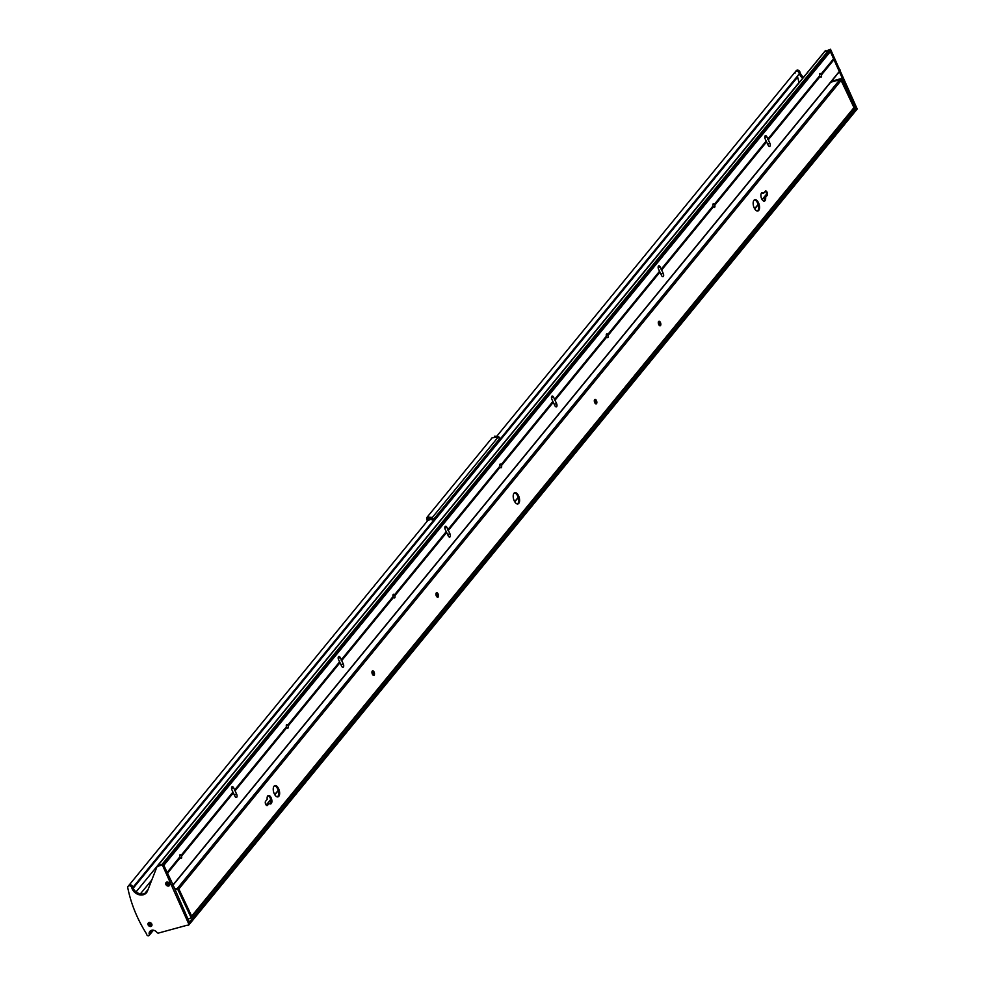 <?xml version="1.0" encoding="UTF-8"?>
<svg xmlns="http://www.w3.org/2000/svg" width="985" height="985" viewBox="0 0 985 985"><rect width="100%" height="100%" fill="white"/><g stroke="black" fill="none" stroke-linecap="round" stroke-linejoin="round"><path stroke-width="1.48" d="M267.194 799.291A4.383 2.179 -105.3 0 1 267.723 795.905A4.383 2.179 -105.3 0 1 268.351 795.474A4.383 2.179 -105.3 0 1 271.392 798.416A4.383 2.179 -105.3 0 1 271.306 803.489A4.383 2.179 -105.3 0 1 270.666 803.92A4.383 2.179 -105.3 0 1 269.139 803.391L267.551 805.336A2.376 1.182 -105.3 0 1 267.206 805.57A2.376 1.182 -105.3 0 1 265.556 803.969A2.376 1.182 -105.3 0 1 265.605 801.224L267.194 799.291M267.92 795.695A4.383 2.179 -105.3 0 1 270.629 799.118A4.383 2.179 -105.3 0 1 270.382 803.735A4.383 2.179 -105.3 0 1 270.173 803.945M765.074 200.669A4.383 2.179 -105.3 0 1 764.446 201.112A4.383 2.179 -105.3 0 1 761.405 198.17A4.383 2.179 -105.3 0 1 761.491 193.097A4.383 2.179 -105.3 0 1 762.131 192.654A4.383 2.179 -105.3 0 1 763.658 193.195L765.246 191.25A2.376 1.182 -105.3 0 1 765.591 191.016A2.376 1.182 -105.3 0 1 767.241 192.604A2.376 1.182 -105.3 0 1 767.192 195.362L765.604 197.296A4.383 2.179 -105.3 0 1 765.074 200.669M765.185 191.336A2.376 1.182 -105.3 0 1 766.465 193.319A2.376 1.182 -105.3 0 1 766.268 195.609L764.68 197.542A4.383 2.179 -105.3 0 1 764.163 200.928A4.383 2.179 -105.3 0 1 763.954 201.137M764.68 197.542L765.604 197.296M278.829 796.286A5.836 2.906 -105.3 0 1 277.979 796.865A5.836 2.906 -105.3 0 1 273.928 792.95A5.836 2.906 -105.3 0 1 274.052 786.178A5.836 2.906 -105.3 0 1 274.901 785.599A5.836 2.906 -105.3 0 1 278.952 789.527A5.836 2.906 -105.3 0 1 278.829 796.286M274.458 785.808A5.836 2.906 -105.3 0 1 278.189 790.229A5.836 2.906 -105.3 0 1 277.918 796.545A5.836 2.906 -105.3 0 1 277.499 796.914M758.745 210.396A5.836 2.906 -105.3 0 1 757.896 210.975A5.836 2.906 -105.3 0 1 753.845 207.059A5.836 2.906 -105.3 0 1 753.968 200.287A5.836 2.906 -105.3 0 1 754.818 199.709A5.836 2.906 -105.3 0 1 758.856 203.636A5.836 2.906 -105.3 0 1 758.745 210.396M754.375 199.918A5.836 2.906 -105.3 0 1 758.093 204.338A5.836 2.906 -105.3 0 1 757.822 210.655A5.836 2.906 -105.3 0 1 757.416 211.024M518.787 503.347A5.836 2.906 -105.3 0 1 517.938 503.926A5.836 2.906 -105.3 0 1 513.887 499.998A5.836 2.906 -105.3 0 1 514.01 493.239A5.836 2.906 -105.3 0 1 514.86 492.66A5.836 2.906 -105.3 0 1 518.898 496.575A5.836 2.906 -105.3 0 1 518.787 503.347M514.416 492.857A5.836 2.906 -105.3 0 1 518.147 497.277A5.836 2.906 -105.3 0 1 517.876 503.594A5.836 2.906 -105.3 0 1 517.457 503.975M438.165 596.984A2.339 1.17 -105.3 0 1 437.833 597.218A2.339 1.17 -105.3 0 1 436.207 595.642A2.339 1.17 -105.3 0 1 436.256 592.945A2.339 1.17 -105.3 0 1 436.601 592.711A2.339 1.17 -105.3 0 1 438.214 594.275A2.339 1.17 -105.3 0 1 438.165 596.984M374.177 675.107A2.339 1.17 -105.3 0 1 373.844 675.341A2.339 1.17 -105.3 0 1 372.219 673.765A2.339 1.17 -105.3 0 1 372.268 671.056A2.339 1.17 -105.3 0 1 372.613 670.834A2.339 1.17 -105.3 0 1 374.226 672.398A2.339 1.17 -105.3 0 1 374.177 675.107M660.529 325.518A2.339 1.17 -105.3 0 1 660.184 325.752A2.339 1.17 -105.3 0 1 658.571 324.188A2.339 1.17 -105.3 0 1 658.62 321.479A2.339 1.17 -105.3 0 1 658.953 321.245A2.339 1.17 -105.3 0 1 660.578 322.821A2.339 1.17 -105.3 0 1 660.529 325.518M596.541 403.641A2.339 1.17 -105.3 0 1 596.196 403.875A2.339 1.17 -105.3 0 1 594.583 402.299A2.339 1.17 -105.3 0 1 594.632 399.602A2.339 1.17 -105.3 0 1 594.965 399.368A2.339 1.17 -105.3 0 1 596.59 400.932A2.339 1.17 -105.3 0 1 596.541 403.641M178.039 889.947L178.839 888.975L191.681 916.136A1.096 0.899 39.3 0 1 191.213 917.33A1.096 0.899 -140.7 0 0 191.681 916.136L178.839 888.975A1.096 0.899 -140.7 0 0 177.472 888.273A1.096 0.899 39.3 0 1 178.839 888.975L841.116 80.45L853.958 107.611A1.096 0.899 39.3 0 1 853.49 108.806A1.096 0.899 39.3 0 0 853.884 108.559L190.807 918.057A1.096 0.899 -140.7 0 0 190.881 917.109L178.039 889.947A1.096 0.899 -140.7 0 0 176.672 889.258L175.145 889.664M436.195 593.032A2.339 1.17 -105.3 0 1 437.414 594.903A2.339 1.17 -105.3 0 1 437.315 597.144M372.207 671.154A2.339 1.17 -105.3 0 1 373.426 673.026A2.339 1.17 -105.3 0 1 373.327 675.267M658.546 321.566A2.339 1.17 -105.3 0 1 659.778 323.449A2.339 1.17 -105.3 0 1 659.679 325.69M594.558 399.688A2.339 1.17 -105.3 0 1 595.79 401.56A2.339 1.17 -105.3 0 1 595.691 403.801M761.7 192.888A4.383 2.179 -105.3 0 1 762.747 193.442L763.658 193.195M269.139 803.391L266.701 805.508M831.525 81.238L840.55 78.775L839.749 79.748L830.724 82.211L839.749 79.748A1.096 0.899 39.3 0 1 841.116 80.45L853.958 107.611A1.096 0.899 39.3 0 1 853.884 108.559L854.684 107.574A1.096 0.899 39.3 0 1 854.29 107.833M174.85 888.987L177.472 888.273L174.85 888.987M176.672 889.258L839.749 79.748A1.096 0.899 39.3 0 1 841.116 80.45L841.916 79.465L854.758 106.639A1.096 0.899 39.3 0 1 854.684 107.574M840.55 78.775A1.096 0.899 39.3 0 1 841.916 79.465M187.95 918.98L190.413 918.316A1.096 0.899 -140.7 0 0 190.807 918.057M373.475 674.959L371.973 671.807M595.494 403.678L594.324 401.203M189.588 922.711L856.113 108.99L856.408 109.988L857.209 109.003L830.515 49.25L824.556 51.663M803.563 77.261A8.828 7.215 39.3 0 1 799.882 71.942A2.192 1.785 -140.7 0 0 795.929 71.265M802.763 78.234A8.828 7.215 39.3 0 1 799.081 72.927A2.192 1.785 -140.7 0 0 795.117 73.038M189.058 924.693L162.365 864.941L157.095 866.48L147.454 891.093A8.828 7.215 39.3 0 1 146.519 892.718A8.828 7.215 39.3 0 1 143.293 894.762A8.828 7.215 39.3 0 1 131.744 887.633A2.192 1.785 -140.7 0 0 127.767 887.756A131.399 107.377 -140.7 0 0 146.026 933.041A5.836 4.777 39.3 0 1 146.716 934.593A1.465 1.194 -140.7 0 0 149.154 935.418A1.465 1.194 -140.7 0 0 149.191 934.039L149.092 933.706A4.74 3.878 39.3 0 1 149.843 931.404A4.74 3.878 39.3 0 1 156.91 932.389A1.465 1.194 -140.7 0 0 158.548 933.041L187.236 925.198A2.192 1.785 -140.7 0 0 189.058 924.693L856.433 109.667L829.715 50.223L824.359 51.897L825.245 50.789M829.715 50.223L830.515 49.25M839.565 71.425L173.126 885.035L840.39 70.132M150.902 926.491A2.302 1.884 -140.7 0 0 149.018 922.514A2.302 1.884 -140.7 0 0 150.902 926.491M168.657 886.044A2.302 1.884 -140.7 0 0 166.773 882.067A2.302 1.884 -140.7 0 0 168.657 886.044M149.424 934.777A1.465 1.194 -140.7 0 0 149.991 933.066L149.892 932.733A4.74 3.878 39.3 0 1 150.286 930.96A4.74 3.878 39.3 0 0 149.892 932.733L152.355 930.172M146.888 892.201A8.828 7.215 39.3 0 1 144.093 893.789A8.828 7.215 39.3 0 1 132.544 886.66A2.192 1.785 -140.7 0 0 128.579 885.971M163.165 863.956L157.895 865.495L824.445 51.762L828.373 50.592L829.087 51.823L830.367 51.614L839.589 71.117L173.04 884.85L163.165 863.956L162.365 864.941M189.083 924.386L189.883 923.401L173.04 884.85L172.24 885.823M821.428 74.946L821.034 74.109A1.896 0.948 74.7 0 0 820.062 73.518A1.896 0.948 74.7 0 0 819.791 73.703A1.896 0.948 74.7 0 0 819.692 75.746L820.086 76.584A1.896 0.948 74.7 0 0 821.059 77.175A1.896 0.948 74.7 0 0 821.342 76.99A1.896 0.948 74.7 0 0 821.428 74.946L834.098 59.494M714.79 205.151L714.384 204.301A1.896 0.948 74.7 0 0 713.411 203.71A1.896 0.948 74.7 0 0 713.14 203.895A1.896 0.948 74.7 0 0 713.041 205.939L713.448 206.776A1.896 0.948 74.7 0 0 714.42 207.379A1.896 0.948 74.7 0 0 714.691 207.182A1.896 0.948 74.7 0 0 714.79 205.151L766.589 141.902L765.197 138.959A2.339 1.17 74.7 0 1 765.086 135.893A2.339 1.17 74.7 0 1 765.431 135.659A2.339 1.17 74.7 0 1 766.896 136.878L767.894 138.983L819.692 75.746M608.139 335.343L607.745 334.506A1.896 0.948 74.7 0 0 606.772 333.915A1.896 0.948 74.7 0 0 606.489 334.1A1.896 0.948 74.7 0 0 606.403 336.144L606.797 336.981A1.896 0.948 74.7 0 0 607.77 337.572A1.896 0.948 74.7 0 0 608.04 337.387A1.896 0.948 74.7 0 0 608.139 335.343L659.938 272.106L658.546 269.151A2.339 1.17 74.7 0 1 658.448 266.098A2.339 1.17 74.7 0 1 658.78 265.864A2.339 1.17 74.7 0 1 660.245 267.07L661.243 269.176L713.041 205.939M501.488 465.536L501.094 464.698A1.896 0.948 74.7 0 0 500.121 464.107A1.896 0.948 74.7 0 0 499.851 464.292A1.896 0.948 74.7 0 0 499.752 466.336L500.146 467.173A1.896 0.948 74.7 0 0 501.119 467.764A1.896 0.948 74.7 0 0 501.402 467.579A1.896 0.948 74.7 0 0 501.488 465.536L553.287 402.299L551.895 399.356A2.339 1.17 74.7 0 1 551.797 396.29A2.339 1.17 74.7 0 1 552.129 396.056A2.339 1.17 74.7 0 1 553.607 397.275L554.604 399.381L606.403 336.144M394.837 595.74L394.443 594.903A1.896 0.948 74.7 0 0 393.471 594.3A1.896 0.948 74.7 0 0 393.2 594.497A1.896 0.948 74.7 0 0 393.101 596.528L393.507 597.378A1.896 0.948 74.7 0 0 394.48 597.969A1.896 0.948 74.7 0 0 394.751 597.784A1.896 0.948 74.7 0 0 394.837 595.74L446.648 532.503L445.245 529.548A2.339 1.17 74.7 0 1 445.146 526.482A2.339 1.17 74.7 0 1 445.491 526.261A2.339 1.17 74.7 0 1 446.956 527.467L447.953 529.573L499.752 466.336M288.199 725.933L287.792 725.095A1.896 0.948 74.7 0 0 286.832 724.504A1.896 0.948 74.7 0 0 286.549 724.689A1.896 0.948 74.7 0 0 286.463 726.733L286.857 727.57A1.896 0.948 74.7 0 0 287.829 728.161A1.896 0.948 74.7 0 0 288.1 727.977A1.896 0.948 74.7 0 0 288.199 725.933L339.997 662.696L338.606 659.753A2.339 1.17 74.7 0 1 338.495 656.687A2.339 1.17 74.7 0 1 338.84 656.453A2.339 1.17 74.7 0 1 340.305 657.672L341.302 659.778L393.101 596.528M181.548 856.137L181.154 855.288A1.896 0.948 74.7 0 0 180.181 854.697A1.896 0.948 74.7 0 0 179.898 854.894A1.896 0.948 74.7 0 0 179.812 856.925L180.206 857.775A1.896 0.948 74.7 0 0 181.178 858.366A1.896 0.948 74.7 0 0 181.462 858.169A1.896 0.948 74.7 0 0 181.548 856.137L233.346 792.9L234.947 796.262A2.339 1.17 74.7 0 0 236.412 797.481A2.339 1.17 74.7 0 0 236.646 794.181L235.058 790.807L286.857 727.57M235.058 790.807L233.667 787.865A2.339 1.17 74.7 0 0 232.189 786.658A2.339 1.17 74.7 0 0 231.857 786.88A2.339 1.17 74.7 0 0 231.955 789.945L232.94 792.186M149.154 935.418L149.954 934.433A1.465 1.194 -140.7 0 0 149.991 933.066L149.191 934.039M799.118 82.691A2.918 2.389 39.3 0 1 799.057 82.506A129.564 105.875 39.3 0 1 797.653 77.064A2.918 2.389 -140.7 0 1 797.678 75.82M339.997 662.696L341.586 666.069A2.339 1.17 74.7 0 0 343.063 667.276A2.339 1.17 74.7 0 0 343.297 663.988L341.302 659.778M446.648 532.503L448.237 535.865A2.339 1.17 74.7 0 0 449.702 537.084A2.339 1.17 74.7 0 0 449.948 533.784L447.953 529.573M553.287 402.299L554.887 405.672A2.339 1.17 74.7 0 0 556.353 406.879A2.339 1.17 74.7 0 0 556.587 403.591L554.604 399.381M659.938 272.106L661.526 275.468A2.339 1.17 74.7 0 0 663.004 276.686A2.339 1.17 74.7 0 0 663.237 273.387L661.243 269.176M766.589 141.902L768.177 145.275A2.339 1.17 74.7 0 0 769.642 146.482A2.339 1.17 74.7 0 0 769.888 143.194L767.894 138.983M765.85 140.362L765.567 139.747M659.211 270.555L658.916 269.939M552.56 400.76L552.265 400.144M445.91 530.952L445.626 530.336M339.271 661.157L338.975 660.541M232.62 791.349L232.325 790.733M167.475 873.141L173.052 884.875M167.154 872.488L179.812 856.925M496.945 436.047L795.424 71.659A2.192 1.785 39.3 0 1 798.81 74.441A2.192 1.785 39.3 0 1 798.478 74.737M128.075 886.377L128.875 885.392A2.192 1.785 39.3 0 1 132.261 888.174M856.408 109.988L189.859 923.721L856.408 109.988M856.113 108.99L853.158 109.446M233.346 792.9L181.474 856.039M163.645 865.261L167.154 872.39M163.424 864.498L829.087 51.823M162.008 864.424L828.373 50.592M157.366 866.308L161.823 864.325M825.504 50.617L157.095 866.48M339.887 662.597L339.591 661.982L287.817 725.182M446.537 532.405L446.242 531.789L394.456 594.989M553.176 402.2L501.106 464.785M659.827 272.008L659.531 271.392L607.757 334.592M766.478 141.815L766.182 141.2M499.641 438.645L433.511 519.649L499.481 439.125L498.484 436.774L492.081 437.845L427.281 516.965L432.378 517.47L433.265 519.39L431.725 518.873L427.662 520.622M428.537 519.563L431.516 519.144L433.265 520.08L428.992 518.996L428.758 520.302M427.428 520.905L427.268 520.191C427.392 517.088 429.017 516.485 432.156 518.393L426.837 518.061L427.281 516.965L426.825 517.876M433.031 519.981L499.481 439.125L433.511 519.649M427.601 520.351L426.911 519.427L427.293 521.077L426.948 519.23M426.837 518.061L426.911 519.427M494.655 436.207L498.533 436.663L499.74 438.177L499.321 437.315M432.661 518.701L433.24 519.354M432.058 517.802L498.533 436.65L499.506 437.512M169.322 885.256A2.007 1.638 -140.7 0 0 166.219 882.72M166.034 884.518A2.007 1.638 -140.7 0 0 169.395 883.594A2.007 1.638 -140.7 0 0 166.034 884.518M168.176 883.779L167.942 885.059L168.533 883.693L166.908 884.542L167.893 883.237M167.044 883.176L168.521 883.57L168.189 884.185L168.62 883.57M168.607 883.607L167.942 885.059M168.09 883.693L166.908 884.542M151.567 925.715A2.007 1.638 -140.7 0 0 148.464 923.167M148.279 924.964A2.007 1.638 -140.7 0 0 151.641 924.053A2.007 1.638 -140.7 0 0 148.279 924.964M150.422 924.225L150.188 925.518L150.767 924.152M149.289 923.622L150.767 924.016L150.434 924.644L150.865 924.016M150.853 924.053L150.188 925.518M150.336 924.139L148.932 924.521L150.139 923.684M149.154 924.989L150.791 924.127M854.758 106.639L190.881 917.109M278.398 795.671L277.376 796.914M766.601 194.414L762.218 199.77M758.204 204.671L754.732 208.906M659.938 324.644L659.31 325.407M518.245 497.622L514.786 501.845M437.574 596.097L436.946 596.873M278.287 790.561L274.827 794.796M270.789 799.721L266.295 805.201M266.159 805.053L270.727 799.475M274.716 794.612L278.226 790.327M436.811 596.725L437.574 595.79M514.675 501.66L518.172 497.388M659.162 325.259L659.925 324.336M754.633 208.721L758.13 204.437M762.107 199.598L766.589 194.119M766.268 195.609L767.192 195.362M266.787 805.545L267.551 805.336M799.081 72.927L799.882 71.942M856.433 109.667L857.233 108.695M131.744 887.633L132.544 886.66M157.218 866.369L157.822 865.63M149.092 933.706L151.949 930.222M181.055 855.669L232.842 792.457M136.09 891.881L799.057 82.506M287.706 725.477L339.48 662.265M394.357 595.272L446.131 532.06M500.996 465.08L552.782 401.868M607.646 334.875L659.433 271.663M714.297 204.683L766.071 141.471M820.948 74.491L833.581 59.051M167.228 872.55L179.676 857.356M234.541 790.376L286.327 727.164M341.192 660.172L392.966 596.959M447.843 529.979L499.617 466.767M554.481 399.787L606.267 336.575M661.132 269.582L712.906 206.37M767.783 139.39L819.557 76.177M768.214 139.747L820 76.51M768.288 139.821L820.086 76.584M661.563 269.939L713.362 206.715M661.649 270.025L713.448 206.776M554.924 400.144L606.711 336.907M554.998 400.218L606.797 336.981M448.273 530.336L500.06 467.112M448.347 530.41L500.146 467.173M341.623 660.529L393.421 597.304M341.696 660.615L393.507 597.378M234.972 790.733L286.77 727.509M767.869 139.562L819.643 76.35M661.218 269.767L712.992 206.554M554.567 399.959L606.354 336.747M447.929 530.164L499.703 466.952M341.278 660.356L393.052 597.144M234.627 790.549L286.413 727.336M821.047 74.195L833.704 58.755M714.396 204.387L766.195 141.163M767.894 139.082L819.692 75.857M661.255 269.274L713.041 206.05M554.604 399.479L606.403 336.242M447.953 529.671L499.752 466.447M341.315 659.876L393.101 596.639M234.664 790.068L286.45 726.844M234.664 789.97L286.463 726.733M167.499 873.116L180.12 857.701M167.549 873.227L180.206 857.775M167.315 872.735L179.762 857.541M181.166 855.386L232.952 792.149M167.179 872.451L179.812 857.036M821.367 74.86L834.012 59.408M714.716 205.052L766.502 141.828M608.065 335.257L659.864 272.02M501.427 465.449L553.213 402.225M394.776 595.642L446.562 532.417M288.125 725.846L339.923 662.622M821.022 74.663L833.667 59.235M714.384 204.855L766.158 141.643M607.733 335.06L659.507 271.848M501.082 465.252L552.868 402.04M394.443 595.457L446.217 532.245M287.792 725.649L339.566 662.437M821.034 74.109L833.692 58.644M714.384 204.301L766.182 141.064M607.745 334.506L659.544 271.257M501.094 464.698L552.893 401.461M394.443 594.903L446.242 531.654M287.792 725.095L339.603 661.858M144.635 893.617L148.156 889.32M140.399 893.875L151.813 879.95M133.16 888.285L797.653 77.064M189.366 922.194L855.657 108.756M181.142 855.854L232.928 792.642M181.154 855.288L232.952 792.051M163.83 865.347L830.367 51.614M163.732 865.15L830.183 51.528M162.156 864.239L828.557 50.691M158.019 865.396L824.359 51.897M231.549 788.443L233.667 787.865M234.27 794.833L236.646 794.181M338.187 658.251L340.305 657.672M340.909 664.629L343.297 663.988M444.838 528.046L446.956 527.467M447.559 534.436L449.948 533.784M551.489 397.854L553.607 397.275M554.21 404.244L556.587 403.591M658.128 267.649L660.245 267.07M660.849 274.039L663.237 273.387M764.779 137.457L766.896 136.878M767.5 143.847L769.888 143.194M433.659 519.649L431.492 519.181L432.156 518.393M431.516 519.144L428.992 519.009M278.41 795.621L277.364 796.902M795.424 71.659L796.225 70.686M149.954 934.433L153.401 930.234M132.815 887.497L798.81 74.441M128.875 885.392L429.312 518.615M426.825 517.913L426.899 519.39M492.081 437.845L498.533 436.65"/></g></svg>
